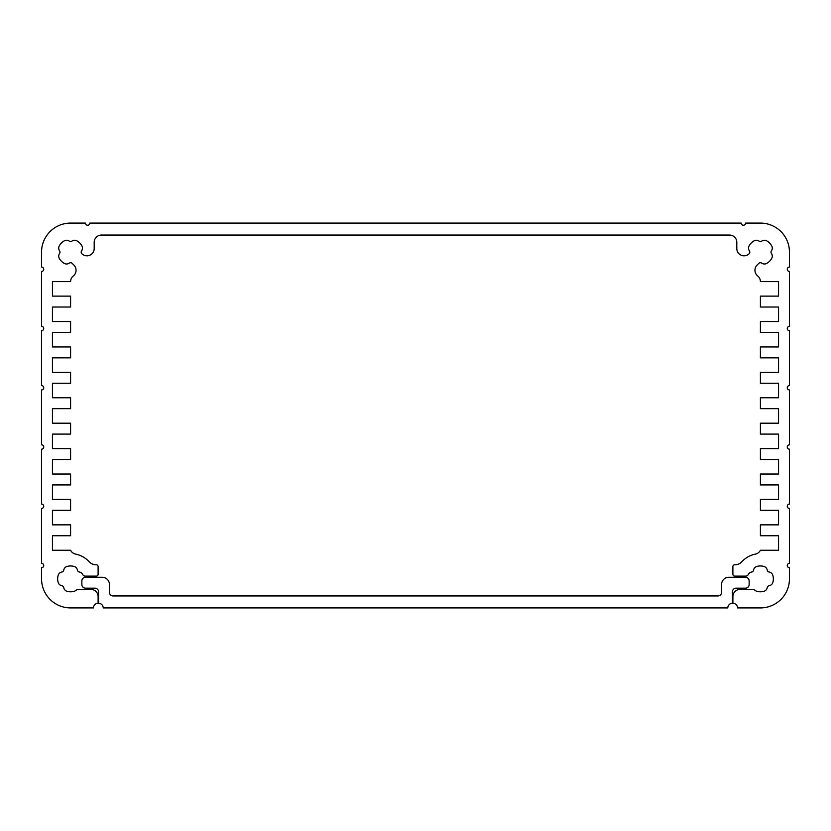 <?xml version="1.0" encoding="UTF-8"?>
<svg xmlns="http://www.w3.org/2000/svg" width="831" height="831" viewBox="0 0 831 831"><rect width="100%" height="100%" fill="white"/><g stroke="black" fill="none" stroke-linecap="round" stroke-linejoin="round"><path stroke-width="1.25" d="M732.89 603.275L732.89 596.596L732.89 603.275A4.643 4.643 0 0 1 737.533 607.918L760.407 607.918L737.533 607.918A4.643 4.643 0 0 0 732.89 603.275L732.89 596.596A7.188 7.188 0 0 1 740.078 589.408L752.273 589.408A4.643 4.643 0 0 1 755.202 590.446A4.643 4.643 0 0 0 756.864 591.308A12.922 12.922 0 0 0 763.949 591.308A4.643 4.643 0 0 0 767.252 587.621A2.327 2.327 0 0 1 769.153 585.73A4.643 4.643 0 0 0 772.84 582.417A12.922 12.922 0 0 0 772.84 575.332A4.643 4.643 0 0 0 769.153 572.029A2.327 2.327 0 0 1 767.252 570.128A4.643 4.643 0 0 0 763.949 566.451A12.922 12.922 0 0 0 756.864 566.451A4.643 4.643 0 0 0 753.561 570.128A2.327 2.327 0 0 1 751.66 572.029A4.643 4.643 0 0 0 748.295 574.522A2.909 2.909 0 0 1 745.698 576.122L734.697 576.122A1.818 1.818 0 0 1 732.89 574.304L732.89 566.607A1.818 1.818 0 0 1 734.697 564.789L734.978 564.789A9.224 9.224 0 0 0 741.782 561.798A25.273 25.273 0 0 1 755.369 554.111A7.261 7.261 0 0 0 760.407 550.267L778.554 550.267L778.554 535.746L760.407 535.746L760.407 524.849L778.554 524.849L778.554 510.327L760.407 510.327L760.407 499.441L778.554 499.441L778.554 484.92L760.407 484.92L760.407 474.023L778.554 474.023L778.554 459.501L760.407 459.501L760.407 448.615L778.554 448.615L778.554 434.094L760.407 434.094L760.407 423.197L778.554 423.197L778.554 408.675L760.407 408.675L760.407 397.779L778.554 397.779L778.554 383.257L760.407 383.257L760.407 372.371L778.554 372.371L778.554 357.849L760.407 357.849L760.407 346.953L778.554 346.953L778.554 332.431L760.407 332.431L760.407 321.545L778.554 321.545L778.554 307.023L760.407 307.023L760.407 296.127L778.554 296.127L778.554 281.605L760.407 281.605A7.261 7.261 0 0 0 757.675 275.934A7.261 7.261 0 0 1 757.072 265.12L758.983 263.209A2.327 2.327 0 0 1 761.747 263.147A4.643 4.643 0 0 0 766.691 263.417A12.922 12.922 0 0 0 771.698 258.41A4.643 4.643 0 0 0 771.438 253.465A2.327 2.327 0 0 1 771.438 250.785A4.643 4.643 0 0 0 771.698 245.841A12.922 12.922 0 0 0 766.691 240.834A4.643 4.643 0 0 0 761.747 241.094A2.327 2.327 0 0 1 759.067 241.094A4.643 4.643 0 0 0 754.122 240.834A12.922 12.922 0 0 0 749.115 245.841A4.643 4.643 0 0 0 749.375 250.785A2.327 2.327 0 0 1 749.084 253.808A7.261 7.261 0 0 1 736.806 248.552L736.806 242.32A7.261 7.261 0 0 0 729.545 235.059L101.455 235.059A7.261 7.261 0 0 0 94.194 242.32L94.194 248.552A7.261 7.261 0 0 1 81.916 253.808A2.327 2.327 0 0 1 81.625 250.785A4.643 4.643 0 0 0 81.885 245.841A12.922 12.922 0 0 0 76.878 240.834A4.643 4.643 0 0 0 71.933 241.094A2.327 2.327 0 0 1 69.253 241.094A4.643 4.643 0 0 0 64.309 240.834A12.922 12.922 0 0 0 59.302 245.841A4.643 4.643 0 0 0 59.562 250.785A2.327 2.327 0 0 1 59.562 253.465A4.643 4.643 0 0 0 59.302 258.41A12.922 12.922 0 0 0 64.309 263.417A4.643 4.643 0 0 0 69.253 263.147A2.327 2.327 0 0 1 72.017 263.209L73.928 265.12A7.261 7.261 0 0 1 73.325 275.934A7.261 7.261 0 0 0 70.593 281.605L52.446 281.605L52.446 296.127L52.446 281.605L52.446 296.127L70.593 296.127L70.593 307.023L52.446 307.023L52.446 321.545L52.446 307.023L52.446 321.545L70.593 321.545L70.593 332.431L52.446 332.431L52.446 346.953L52.446 332.431L52.446 346.953L70.593 346.953L70.593 357.849L52.446 357.849L52.446 372.371L52.446 357.849L52.446 372.371L70.593 372.371L70.593 383.257L52.446 383.257L52.446 397.779L52.446 383.257L52.446 397.779L70.593 397.779L70.593 408.675L52.446 408.675L52.446 423.197L52.446 408.675L52.446 423.197L70.593 423.197L70.593 434.094L52.446 434.094L52.446 448.615L52.446 434.094L52.446 448.615L70.593 448.615L70.593 459.501L52.446 459.501L52.446 474.023L52.446 459.501L52.446 474.023L70.593 474.023L70.593 484.92L52.446 484.92L52.446 499.441L52.446 484.92L52.446 499.441L70.593 499.441L70.593 510.327L52.446 510.327L52.446 524.849L52.446 510.327L52.446 524.849L70.593 524.849L70.593 535.746L52.446 535.746L52.446 550.267L52.446 535.746L52.446 550.267L70.593 550.267A7.261 7.261 0 0 0 75.631 554.111A25.273 25.273 0 0 1 89.218 561.798A9.224 9.224 0 0 0 96.022 564.789L96.303 564.789A1.818 1.818 0 0 1 98.11 566.607L98.11 574.304A1.818 1.818 0 0 1 96.303 576.122L85.302 576.122A2.909 2.909 0 0 1 82.705 574.522A4.643 4.643 0 0 0 79.34 572.029A2.327 2.327 0 0 1 77.439 570.128A4.643 4.643 0 0 0 74.136 566.451A12.922 12.922 0 0 0 67.051 566.451A4.643 4.643 0 0 0 63.748 570.128A2.327 2.327 0 0 1 61.847 572.029A4.643 4.643 0 0 0 58.16 575.332A12.922 12.922 0 0 0 58.16 582.417A4.643 4.643 0 0 0 61.847 585.73A2.327 2.327 0 0 1 63.748 587.621A4.643 4.643 0 0 0 67.051 591.308A12.922 12.922 0 0 0 74.136 591.308A4.643 4.643 0 0 0 75.798 590.446A4.643 4.643 0 0 1 78.727 589.408L90.922 589.408A7.188 7.188 0 0 1 98.11 596.596L98.11 603.275A4.643 4.643 0 0 0 93.467 607.918L70.593 607.918A29.043 29.043 0 0 1 41.55 578.875L41.55 567.698L41.55 578.875A29.043 29.043 0 0 0 70.593 607.918L93.467 607.918L70.593 607.918M94.194 242.32L94.194 248.552L94.194 242.32A7.261 7.261 0 0 1 101.455 235.059L729.545 235.059A7.261 7.261 0 0 1 736.806 242.32L736.806 248.552A7.261 7.261 0 0 0 749.084 253.808A2.327 2.327 0 0 0 749.375 250.785A4.643 4.643 0 0 1 749.115 245.841A12.922 12.922 0 0 1 754.122 240.834A4.643 4.643 0 0 1 759.067 241.094A2.327 2.327 0 0 0 761.747 241.094A4.643 4.643 0 0 1 766.691 240.834A12.922 12.922 0 0 1 771.698 245.841A4.643 4.643 0 0 1 771.438 250.785A2.327 2.327 0 0 0 771.438 253.465A4.643 4.643 0 0 1 771.698 258.41A12.922 12.922 0 0 1 766.691 263.417A4.643 4.643 0 0 1 761.747 263.147A2.327 2.327 0 0 0 758.983 263.209L757.072 265.12A7.261 7.261 0 0 0 757.675 275.934A7.261 7.261 0 0 1 760.407 281.605L778.554 281.605L778.554 296.127L778.554 281.605L778.554 296.127L760.407 296.127L760.407 307.023L778.554 307.023L778.554 321.545L778.554 307.023L778.554 321.545L760.407 321.545L760.407 332.431L778.554 332.431L778.554 346.953L778.554 332.431L778.554 346.953L760.407 346.953L760.407 357.849L778.554 357.849L778.554 372.371L778.554 357.849L778.554 372.371L760.407 372.371L760.407 383.257L778.554 383.257L778.554 397.779L778.554 383.257L778.554 397.779L760.407 397.779L760.407 408.675L778.554 408.675L778.554 423.197L778.554 408.675L778.554 423.197L760.407 423.197L760.407 434.094L778.554 434.094L778.554 448.615L778.554 434.094L778.554 448.615L760.407 448.615L760.407 459.501L778.554 459.501L778.554 474.023L778.554 459.501L778.554 474.023L760.407 474.023L760.407 484.92L778.554 484.92L778.554 499.441L778.554 484.92L778.554 499.441L760.407 499.441L760.407 510.327L778.554 510.327L778.554 524.849L778.554 510.327L778.554 524.849L760.407 524.849L760.407 535.746L778.554 535.746L778.554 550.267L778.554 535.746L778.554 550.267L760.407 550.267A7.261 7.261 0 0 1 755.369 554.111A25.273 25.273 0 0 0 741.782 561.798A9.224 9.224 0 0 1 734.978 564.789L734.697 564.789A1.818 1.818 0 0 0 732.89 566.607L732.89 574.304A1.818 1.818 0 0 0 734.697 576.122L745.698 576.122A2.909 2.909 0 0 0 748.295 574.522A4.643 4.643 0 0 1 751.66 572.029A2.327 2.327 0 0 0 753.561 570.128A4.643 4.643 0 0 1 756.864 566.451A12.922 12.922 0 0 1 763.949 566.451A4.643 4.643 0 0 1 767.252 570.128A2.327 2.327 0 0 0 769.153 572.029A4.643 4.643 0 0 1 772.84 575.332A12.922 12.922 0 0 1 772.84 582.417A4.643 4.643 0 0 1 769.153 585.73A2.327 2.327 0 0 0 767.252 587.621A4.643 4.643 0 0 1 763.949 591.308A12.922 12.922 0 0 1 756.864 591.308A12.922 12.922 0 0 0 763.949 591.308M93.467 607.918A4.643 4.643 0 0 1 98.11 603.275L98.11 596.596A7.188 7.188 0 0 0 90.922 589.408L78.727 589.408A4.643 4.643 0 0 0 75.798 590.446A4.643 4.643 0 0 1 74.136 591.308A12.922 12.922 0 0 1 67.051 591.308A4.643 4.643 0 0 1 63.748 587.621A2.327 2.327 0 0 0 61.847 585.73A4.643 4.643 0 0 1 58.16 582.417A12.922 12.922 0 0 1 58.16 575.332A4.643 4.643 0 0 1 61.847 572.029A2.327 2.327 0 0 0 63.748 570.128A4.643 4.643 0 0 1 67.051 566.451A12.922 12.922 0 0 1 74.136 566.451A4.643 4.643 0 0 1 77.439 570.128A2.327 2.327 0 0 0 79.34 572.029A4.643 4.643 0 0 1 82.705 574.522A2.909 2.909 0 0 0 85.302 576.122L96.303 576.122A1.818 1.818 0 0 0 98.11 574.304L98.11 566.607A1.818 1.818 0 0 0 96.303 564.789L96.303 564.789M59.302 245.841A4.643 4.643 0 0 0 59.562 250.785A4.643 4.643 0 0 1 59.302 245.841A12.922 12.922 0 0 1 64.309 240.834A4.643 4.643 0 0 1 69.253 241.094A2.327 2.327 0 0 0 71.933 241.094A4.643 4.643 0 0 1 76.878 240.834A12.922 12.922 0 0 1 81.885 245.841A4.643 4.643 0 0 1 81.625 250.785A2.327 2.327 0 0 0 81.916 253.808A7.261 7.261 0 0 0 94.194 248.552M72.017 263.209L73.928 265.12L72.017 263.209A2.327 2.327 0 0 0 69.253 263.147A4.643 4.643 0 0 1 64.309 263.417A12.922 12.922 0 0 1 59.302 258.41A4.643 4.643 0 0 1 59.562 253.465A2.327 2.327 0 0 0 59.562 250.785M41.55 267.083A2.181 2.181 0 0 1 43.731 269.265A2.181 2.181 0 0 1 41.55 271.436L41.55 326.334A2.181 2.181 0 0 1 43.731 328.515A2.181 2.181 0 0 1 41.55 330.686L41.55 385.584A2.181 2.181 0 0 1 43.731 387.765A2.181 2.181 0 0 1 41.55 389.936L41.55 444.834A2.181 2.181 0 0 1 43.731 447.016A2.181 2.181 0 0 1 41.55 449.187L41.55 504.085A2.181 2.181 0 0 1 43.731 506.266A2.181 2.181 0 0 1 41.55 508.447L41.55 563.335A2.181 2.181 0 0 1 43.731 565.516A2.181 2.181 0 0 1 41.55 567.698A2.181 2.181 0 0 0 43.731 565.516A2.181 2.181 0 0 0 41.55 563.335L41.55 508.447A2.181 2.181 0 0 0 43.731 506.266A2.181 2.181 0 0 0 41.55 504.085L41.55 449.187A2.181 2.181 0 0 0 43.731 447.016A2.181 2.181 0 0 0 41.55 444.834L41.55 389.936A2.181 2.181 0 0 0 43.731 387.765A2.181 2.181 0 0 0 41.55 385.584L41.55 330.686A2.181 2.181 0 0 0 43.731 328.515A2.181 2.181 0 0 0 41.55 326.334L41.55 271.436A2.181 2.181 0 0 0 43.731 269.265A2.181 2.181 0 0 0 41.55 267.083L41.55 252.125A29.043 29.043 0 0 1 70.593 223.082L85.479 223.082L70.593 223.082A29.043 29.043 0 0 0 41.55 252.125L41.55 267.083L41.55 252.125M745.521 223.082A2.181 2.181 0 0 1 743.34 225.253A2.181 2.181 0 0 1 741.159 223.082L89.841 223.082A2.181 2.181 0 0 1 87.66 225.253A2.181 2.181 0 0 1 85.479 223.082A2.181 2.181 0 0 0 87.66 225.253A2.181 2.181 0 0 0 89.841 223.082L741.159 223.082A2.181 2.181 0 0 0 743.34 225.253A2.181 2.181 0 0 0 745.521 223.082L760.407 223.082A29.043 29.043 0 0 1 789.45 252.125L789.45 267.083L789.45 252.125A29.043 29.043 0 0 0 760.407 223.082L745.521 223.082L760.407 223.082M789.45 567.698A2.181 2.181 0 0 1 787.269 565.516A2.181 2.181 0 0 1 789.45 563.335L789.45 508.447A2.181 2.181 0 0 1 787.269 506.266A2.181 2.181 0 0 1 789.45 504.085L789.45 449.187A2.181 2.181 0 0 1 787.269 447.016A2.181 2.181 0 0 1 789.45 444.834L789.45 389.936A2.181 2.181 0 0 1 787.269 387.765A2.181 2.181 0 0 1 789.45 385.584L789.45 330.686A2.181 2.181 0 0 1 787.269 328.515A2.181 2.181 0 0 1 789.45 326.334L789.45 271.436A2.181 2.181 0 0 1 787.269 269.265A2.181 2.181 0 0 1 789.45 267.083A2.181 2.181 0 0 0 787.269 269.265A2.181 2.181 0 0 0 789.45 271.436L789.45 326.334A2.181 2.181 0 0 0 787.269 328.515A2.181 2.181 0 0 0 789.45 330.686L789.45 385.584A2.181 2.181 0 0 0 787.269 387.765A2.181 2.181 0 0 0 789.45 389.936L789.45 444.834A2.181 2.181 0 0 0 787.269 447.016A2.181 2.181 0 0 0 789.45 449.187L789.45 504.085A2.181 2.181 0 0 0 787.269 506.266A2.181 2.181 0 0 0 789.45 508.447L789.45 563.335A2.181 2.181 0 0 0 787.269 565.516A2.181 2.181 0 0 0 789.45 567.698L789.45 578.875A29.043 29.043 0 0 1 760.407 607.918A29.043 29.043 0 0 0 789.45 578.875L789.45 567.698L789.45 578.875M736.806 242.32L736.806 248.552M758.983 263.209L757.072 265.12M756.864 591.308A4.643 4.643 0 0 1 755.202 590.446A4.643 4.643 0 0 0 752.273 589.408L740.078 589.408A7.188 7.188 0 0 0 732.89 596.596M737.533 607.918L760.407 607.918M789.45 267.083L789.45 252.125M85.479 223.082L70.593 223.082M41.55 567.698L41.55 578.875M98.11 603.275L98.11 596.596M96.022 564.789A9.224 9.224 0 0 1 89.218 561.798A25.273 25.273 0 0 0 75.631 554.111A7.261 7.261 0 0 1 70.593 550.267L52.446 550.267L52.446 535.746L70.593 535.746L70.593 524.849L52.446 524.849L52.446 510.327L70.593 510.327L70.593 499.441L52.446 499.441L52.446 484.92L70.593 484.92L70.593 474.023L52.446 474.023L52.446 459.501L70.593 459.501L70.593 448.615L52.446 448.615L52.446 434.094L70.593 434.094L70.593 423.197L52.446 423.197L52.446 408.675L70.593 408.675L70.593 397.779L52.446 397.779L52.446 383.257L70.593 383.257L70.593 372.371L52.446 372.371L52.446 357.849L70.593 357.849L70.593 346.953L52.446 346.953L52.446 332.431L70.593 332.431L70.593 321.545L52.446 321.545L52.446 307.023L70.593 307.023L70.593 296.127L52.446 296.127L52.446 281.605L70.593 281.605A7.261 7.261 0 0 1 73.325 275.934A7.261 7.261 0 0 0 73.928 265.12M732.454 603.275A4.643 4.643 0 0 0 727.8 607.918A4.643 4.643 0 0 1 732.454 603.275L732.454 591.797L732.454 603.275M736.079 588.171A3.636 3.636 0 0 0 732.454 591.797A3.636 3.636 0 0 1 736.079 588.171L745.521 588.171A3.636 3.636 0 0 0 749.147 584.536A3.636 3.636 0 0 1 745.521 588.171M749.147 584.536L749.147 580.911A3.636 3.636 0 0 0 745.521 577.275A3.636 3.636 0 0 1 749.147 580.911L749.147 584.536M745.521 577.275L728.818 577.275A7.261 7.261 0 0 0 721.557 584.536A7.261 7.261 0 0 1 728.818 577.275L745.521 577.275M721.557 592.306L721.557 584.536L721.557 592.306A3.636 3.636 0 0 1 717.932 595.941A3.636 3.636 0 0 0 721.557 592.306L721.557 584.536M103.2 607.918L727.8 607.918L103.2 607.918A4.643 4.643 0 0 0 98.546 603.275A4.643 4.643 0 0 1 103.2 607.918M717.932 595.941L113.068 595.941A3.636 3.636 0 0 1 109.443 592.306L109.443 584.536A7.261 7.261 0 0 0 102.182 577.275L85.479 577.275A3.636 3.636 0 0 0 81.853 580.911L81.853 584.536A3.636 3.636 0 0 0 85.479 588.171L94.921 588.171A3.636 3.636 0 0 1 98.546 591.797L98.546 603.275L98.546 591.797A3.636 3.636 0 0 0 94.921 588.171L85.479 588.171A3.636 3.636 0 0 1 81.853 584.536L81.853 580.911A3.636 3.636 0 0 1 85.479 577.275L102.182 577.275A7.261 7.261 0 0 1 109.443 584.536L109.443 592.306A3.636 3.636 0 0 0 113.068 595.941L717.932 595.941M109.443 592.306L109.443 584.536M102.182 577.275L85.479 577.275L102.182 577.275M81.853 580.911L81.853 584.536L81.853 580.911M94.921 588.171L85.479 588.171"/></g></svg>
